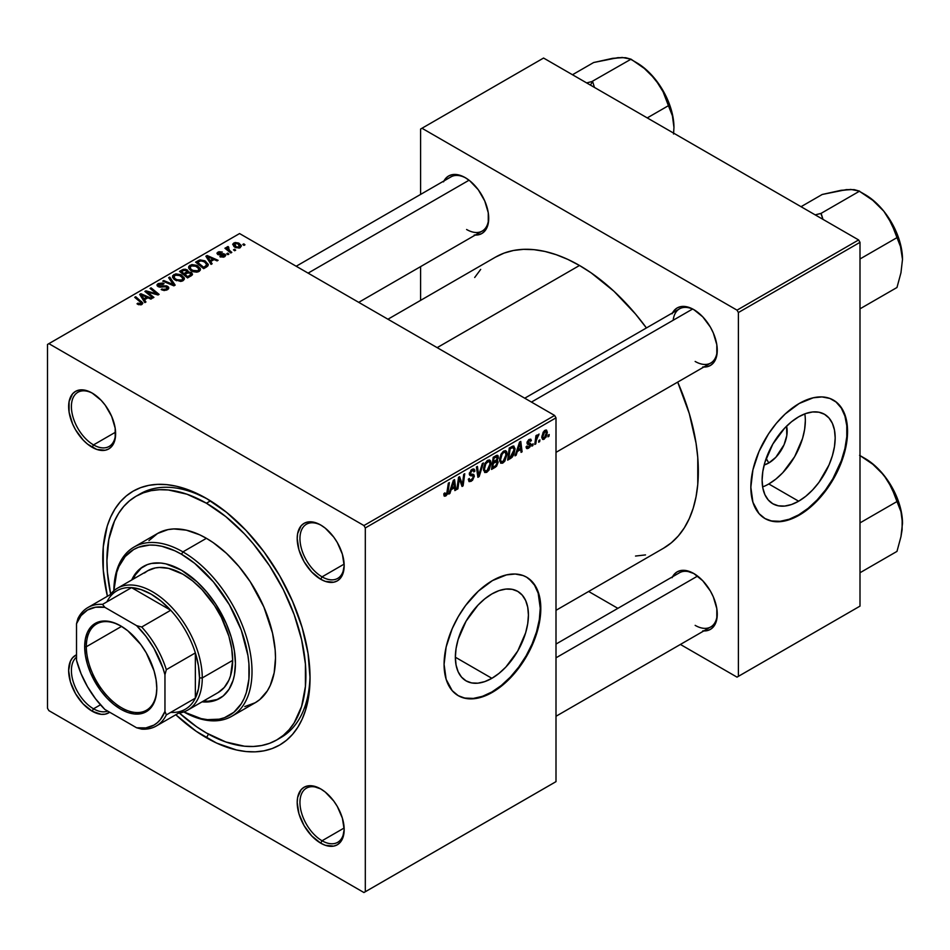 <?xml version="1.0" encoding="UTF-8"?>
<svg xmlns="http://www.w3.org/2000/svg" width="950" height="950" viewBox="0 0 950 950"><rect width="100%" height="100%" fill="white"/><g stroke="black" fill="none" stroke-linecap="round" stroke-linejoin="round"><path stroke-width="1.43" d="M491.886 678.312L455.359 657.222L456.059 648.577L458.137 639.469L466.058 621.205L477.909 605.221L484.761 598.856L491.886 593.94A51.668 29.83 -60 0 1 517.726 591.375A51.668 29.83 -60 0 1 525.647 632.783A51.668 29.83 -60 0 1 491.886 678.312L484.761 681.613L477.909 683.169L471.592 682.919L466.058 680.865L461.51 677.101L458.137 671.757L456.059 665.047L455.359 657.222L491.886 678.312A51.668 29.83 -60 0 1 466.058 680.865A51.668 29.83 -60 0 1 458.137 639.469A51.668 29.83 -60 0 1 491.886 593.94L499.011 590.627L505.875 589.071L512.192 589.332L517.726 591.375L522.263 595.151L525.647 600.495L527.725 607.204L528.426 615.03L527.725 623.663L525.647 632.783L517.726 651.035L505.875 667.031L499.011 673.384L491.886 678.312M457.971 695.519A68.4 39.484 120 0 0 491.886 691.968L492.444 692.289A68.4 39.484 -60 0 1 458.244 695.673A68.4 39.484 -60 0 1 447.759 640.87A68.4 39.484 -60 0 1 492.444 580.592L506.481 574.893L515.244 574.026L523.129 575.558L526.644 577.208L532.653 582.196L535.099 585.497L538.721 593.513L540.574 603.179L540.574 614.127L538.721 625.931L535.099 638.139L526.644 656.189L515.244 672.529L506.481 681.779L497.183 689.284L487.706 694.759L473.931 698.725L465.571 698.393L458.244 695.673L452.224 690.686L446.156 679.369L444.077 664.371L446.156 646.95L452.224 628.639L458.244 616.693L465.571 605.518L478.408 591.102L492.444 580.592A68.4 39.484 -60 0 1 526.644 577.208A68.4 39.484 -60 0 1 537.118 632.011A68.4 39.484 -60 0 1 492.444 692.289L491.886 691.968A68.4 39.484 120 0 0 536.501 631.952A68.4 39.484 120 0 0 526.359 577.054M321.385 789.319A31.267 18.05 -120 0 0 299.962 802.857A31.267 18.05 -120 0 0 322.062 840.762L320.684 843.149A33.226 19.178 60 0 1 297.196 802.465A33.226 19.178 60 0 1 320.684 788.904L311.695 785.769L307.634 785.935L304.071 787.253L301.15 789.676L297.647 797.43L297.196 802.465L298.977 813.877L304.071 825.609L311.695 835.893L320.684 843.149L325.268 845.274L333.735 846.117L337.298 844.799L340.219 842.365L342.392 838.933L344.173 829.587L342.392 818.176L337.298 806.431L333.735 801.004L325.268 792.062L320.684 788.904A33.226 19.178 60 0 1 344.173 829.587A33.226 19.178 60 0 1 320.684 843.149L322.062 840.762A31.267 18.05 60 0 1 301.637 813.2A31.267 18.05 60 0 1 306.434 788.144A31.267 18.05 60 0 1 321.385 789.319M76.522 657.139A31.267 18.05 -120 0 0 73.494 682.551A31.267 18.05 -120 0 0 93.516 708.807L92.138 711.194A33.226 19.178 60 0 1 70.181 681.043A33.226 19.178 60 0 1 76.522 654.788L72.604 657.721L70.431 661.164L68.638 670.51L70.431 681.922L75.525 693.666L83.149 703.938L92.138 711.194L101.127 714.317L105.189 714.163L109.689 712.239A33.226 19.178 60 0 1 92.138 711.194L93.516 708.807A31.267 18.05 60 0 1 73.494 682.551A31.267 18.05 60 0 1 76.522 657.139M92.839 393.454A31.267 18.05 -120 0 0 71.404 406.992A31.267 18.05 -120 0 0 93.516 444.897L92.138 447.284A33.226 19.178 60 0 1 68.638 406.6A33.226 19.178 60 0 1 92.138 393.039L87.554 390.913L79.087 390.07L75.525 391.388L72.604 393.811L69.089 401.565L69.089 412.157L72.604 423.961L75.525 429.756L83.149 440.028L87.554 444.125L96.71 449.409L105.189 450.253L108.739 448.934L111.661 446.512L113.834 443.068L115.176 438.758L115.176 428.177L111.661 416.373L105.189 405.139L101.127 400.294L92.138 393.039A33.226 19.178 60 0 1 115.627 433.723A33.226 19.178 60 0 1 92.138 447.284L93.516 444.897A31.267 18.05 60 0 1 73.091 417.347A31.267 18.05 60 0 1 77.876 392.291A31.267 18.05 60 0 1 92.839 393.454M321.385 525.409A31.267 18.05 -120 0 0 299.962 538.947A31.267 18.05 -120 0 0 322.062 576.852L320.684 579.239A33.226 19.178 60 0 1 297.196 538.555A33.226 19.178 60 0 1 320.684 524.994L316.101 522.868L307.634 522.025L304.071 523.343L301.15 525.766L297.647 533.52L297.196 538.555L298.977 549.967L304.071 561.711L311.695 571.983L320.684 579.239L325.268 581.364L333.735 582.207L337.298 580.889L340.219 578.467L342.392 575.023L344.173 565.678L342.392 554.266L337.298 542.521L333.735 537.094L325.268 528.153L320.684 524.994A33.226 19.178 60 0 1 344.173 565.678A33.226 19.178 60 0 1 320.684 579.239L322.062 576.852A31.267 18.05 60 0 1 301.637 549.29A31.267 18.05 60 0 1 306.434 524.234A31.267 18.05 60 0 1 321.385 525.409M115.579 432.155L93.516 444.897L115.579 432.155M100.462 704.793L93.516 708.807L100.462 704.793M344.137 828.008L322.062 840.762L344.137 828.008M344.137 564.11L322.062 576.852L344.137 564.11M524.744 398.204L679.523 308.845A31.267 18.05 60 0 1 694.474 310.009A31.267 18.05 -120 0 0 673.194 320.233M672.529 312.883A33.226 19.178 60 0 1 693.773 309.593L689.189 307.468L680.722 306.624L677.16 307.942L674.239 310.365L672.066 313.809M443.971 180.928A33.226 19.178 60 0 1 465.215 177.638L460.643 175.513L452.164 174.669L448.614 175.987L445.692 178.41L443.519 181.854M672.529 576.793A33.226 19.178 60 0 1 693.773 573.503L684.784 570.368L680.722 570.534L677.16 571.852L674.239 574.275L672.066 577.719M136.064 496.244A140.695 81.237 60 0 1 206.411 503.215L210.473 500.864L206.411 503.215L186.996 494.214L168.34 489.974L159.505 489.701L151.133 490.663L143.296 492.848L136.052 496.244L129.497 500.816L123.69 506.504L118.667 513.285L114.487 521.063L108.834 539.351L106.923 560.654L107.397 572.185L110.651 594.011A140.695 81.237 60 0 1 136.064 496.244L140.208 493.846A140.695 81.237 60 0 1 208.501 499.664A140.695 81.237 -120 0 0 138.166 495.104M206.411 498.429L186.188 489.048L176.32 486.21L166.749 484.642L157.558 484.346L148.829 485.355L140.659 487.635L133.131 491.162L126.291 495.924L120.234 501.861L115.009 508.915L110.663 517.014L107.231 526.098L103.277 546.82L103.277 570.273L107.397 596.279A146.561 84.621 60 0 1 206.411 498.429L206.411 498.429A146.561 84.621 60 0 1 310.044 677.932L308.049 653.434L302.159 627.582L292.576 601.362L279.692 575.783L263.981 551.831L246.062 530.433L226.623 512.394L206.411 498.429M206.411 737.758A146.561 84.621 60 0 1 175.797 714.744L196.246 731.322L216.564 743.054L236.491 749.977L246.062 751.545L255.265 751.842L263.981 750.832L272.151 748.553L279.692 745.026L286.52 740.264L292.576 734.326L297.801 727.273L302.159 719.162L305.579 710.089L309.546 689.367L310.044 677.932A146.561 84.621 60 0 1 206.411 737.758L208.489 734.148L206.411 737.758M495.473 257.153A168.055 97.031 -120 0 1 579.5 265.478L591.149 272.864L613.997 291.294L635.514 314.022L646.428 327.952A168.055 97.031 -120 0 0 579.5 265.478L437.166 347.641L579.5 265.478L567.851 259.409L556.308 254.731L545.003 251.465L534.019 249.66L523.474 249.339L513.475 250.479L504.106 253.092L495.461 257.153L387.944 319.224M663.516 548.245L663.528 548.233A168.055 97.031 -120 0 0 677.694 382.102L689.284 413.571L696.053 443.211L697.763 457.52L697.763 484.417L696.053 496.755L693.215 508.179L689.284 518.593L684.297 527.891L678.3 535.978L671.353 542.783L663.528 548.233L555.999 610.316M555.999 644.064L679.523 572.743A31.267 18.05 60 0 1 694.474 573.919M296.186 266.249L450.965 176.89A31.267 18.05 60 0 1 465.928 178.054M768.799 462.971L766.175 458.423L768.799 462.971L764.168 464.966A25.947 14.986 -60 0 0 768.799 462.971A25.947 14.986 -60 0 0 786.564 426.182L786.802 435.527L784.059 444.742L775.829 457.306L768.799 462.971M762.636 486.923A51.668 29.83 120 0 0 768.799 483.966L798.653 501.208A51.668 29.83 -60 0 1 772.813 503.761A51.668 29.83 -60 0 1 764.893 462.365A51.668 29.83 -60 0 1 798.653 416.824L805.778 413.523L812.63 411.968L818.947 412.217L824.481 414.271L829.029 418.036L832.402 423.379L834.48 430.101L835.181 437.926L834.48 446.559L832.402 455.668L829.029 464.918L818.947 482.374L812.63 489.915L805.778 496.28L798.653 501.208L791.528 504.509L784.664 506.065L778.359 505.816L772.813 503.761L768.277 499.997L764.893 494.653L762.814 487.932L762.114 480.106L762.814 471.473L764.893 462.365L772.813 444.101L784.664 428.117L791.528 421.753L798.653 416.824A51.668 29.83 -60 0 1 824.481 414.271A51.668 29.83 -60 0 1 832.402 455.668A51.668 29.83 -60 0 1 798.653 501.208L768.799 483.966A51.668 29.83 120 0 0 804.816 413.879M764.726 518.403A68.4 39.484 120 0 0 798.653 514.864L799.199 515.185A68.4 39.484 -60 0 1 765.011 518.569A68.4 39.484 -60 0 1 754.526 463.766A68.4 39.484 -60 0 1 799.199 403.489L813.248 397.789L821.999 396.922L829.884 398.454L836.594 402.325L839.42 405.092L843.885 412.169L846.64 421.052L847.566 431.419L845.488 448.827L839.42 467.151L833.399 479.085L826.072 490.259L813.248 504.676L803.949 512.181L789.771 519.555L780.698 521.609L772.338 521.277L765.011 518.569L758.991 513.582L752.922 502.265L750.844 487.255L752.922 469.846L758.991 451.523L768.526 433.877L776.399 423.249L785.163 413.998L799.199 403.489A68.4 39.484 -60 0 1 833.399 400.104A68.4 39.484 -60 0 1 843.885 454.907A68.4 39.484 -60 0 1 799.199 515.185L798.653 514.864A68.4 39.484 120 0 0 843.256 454.836A68.4 39.484 120 0 0 833.126 399.95M47.5 344.458L47.5 708.249L47.5 344.458L48.877 343.651L239.566 233.558L554.622 415.459L363.933 525.552L48.877 343.651L363.933 525.552L365.311 527.939L365.311 891.729L555.999 781.636L555.999 417.846L365.311 527.939L365.311 891.729L363.933 892.537L48.877 710.636L47.5 708.249L48.877 710.636L363.933 892.537L554.622 782.444L363.933 892.537L555.999 781.636L555.999 417.846L554.622 415.459L555.999 417.846L365.311 527.939L363.933 525.552L554.622 415.459L239.566 233.558L47.5 344.458M507.134 454.076L504.759 461.308L502.55 463.196L500.638 463.101L499.664 458.731L501.505 453.352L505.269 450.609L506.742 451.725L507.134 454.076L505.958 450.822L503.797 451.036L500.923 454.385L499.605 460.085L500.852 463.244L502.918 462.994L499.676 461.13L502.918 462.994L507.134 454.076L506.029 453.435L507.134 454.076M517.322 451.499L516.135 455.228L515.043 455.858L519.543 442.094L520.766 441.382L522.096 451.784L521.087 452.366L520.754 449.516L517.322 451.499L520.754 449.516L521.087 452.366L522.096 451.784L520.766 441.382L519.543 442.094L515.043 455.858L516.135 455.228L515.399 454.801L516.135 455.228L517.322 451.499L516.61 451.084L517.322 451.499M445.811 495.971L444.077 495.9L443.911 493.584L444.921 492.86L445.443 494.784L446.702 493.739L448.353 483.194L449.374 482.6L447.509 494.012L445.811 495.971L448.174 491.483L449.374 482.6L448.353 483.194L447.189 491.767L445.871 494.629L444.921 492.86L443.911 493.584L444.363 496.197L445.811 495.971L443.828 494.831L445.811 495.971M474.359 476.211L472.471 480.379L469.015 481.567L468.326 479.192L469.324 478.479L469.728 480.142L470.867 480.154L473.314 477.327L473.088 476.069L470.226 475.606L469.395 474.584L470.998 470.143L473.136 468.944L474.656 469.834L474.858 471.224L473.848 471.924L473.551 470.666L472.364 470.523L470.333 473.254L470.713 474.026L473.729 474.43L474.359 476.211L473.682 474.394L470.713 474.026L470.333 473.254L472.008 470.701L473.361 470.499L473.848 471.924L474.858 471.224L474.038 469.074L472.031 469.371L469.324 473.896L470.464 475.689L473.088 476.069L473.349 476.9L471.39 479.904L469.585 479.976L469.324 478.479L468.326 479.192L469.122 481.638L471.319 481.246L468.326 479.524L471.319 481.246L474.359 476.211L469.359 473.326L474.359 476.211M483.396 462.959L479.168 476.567L477.886 477.316L476.401 466.996L477.423 466.414L478.681 475.249L482.315 463.588L483.396 462.959L482.315 463.588L478.681 475.249L477.423 466.414L476.401 466.996L477.886 477.316L479.168 476.567L477.648 475.701L479.168 476.567L483.396 462.959M491.055 463.363L489.072 470.036L486.661 472.387L484.678 472.471L483.586 468.017L485.426 462.638L489.191 459.895L490.663 460.999L491.055 463.363L489.879 460.109L487.718 460.322L484.844 463.659L483.526 469.371L484.773 472.53L486.839 472.281L483.598 470.404L486.839 472.281L491.055 463.363L489.951 462.721L491.055 463.363M549.207 434.542L548.969 436.276L547.96 436.846L548.174 435.136L549.207 434.542L548.174 435.136L547.96 436.846L548.969 436.276L548.102 435.765L548.969 436.276L549.207 434.542M498.216 462.092L496.541 466.272L491.566 469.419L493.192 457.306L496.684 455.371L498.037 455.691L498.275 457.912L497.016 460.536L498.216 462.092L497.016 460.536L498.346 457.045L497.016 455.287L493.192 457.306L491.566 469.419L495.437 467.174L494.309 466.521L495.437 467.174L498.216 462.092L495.674 460.631L498.216 462.092M451.119 489.713L449.932 493.442L448.851 494.071L453.34 480.308L454.563 479.608L455.893 490.01L454.884 490.592L454.563 487.73L451.119 489.713L454.563 487.73L454.884 490.592L455.893 490.01L454.563 479.608L453.34 480.308L448.851 494.071L449.932 493.442L449.196 493.014L449.932 493.442L451.119 489.713L450.407 489.298L451.119 489.713M458.945 481.436L457.912 488.846L456.891 489.428L458.541 477.304L459.61 476.698L462.377 484.571L463.719 474.323L464.74 473.729L463.101 485.842L462.044 486.459L459.254 478.61L458.945 481.436L459.254 478.61L462.044 486.459L463.101 485.842L464.74 473.729L463.719 474.323L462.377 484.571L459.61 476.698L458.541 477.304L456.891 489.428L457.912 488.846L457.045 488.348L457.912 488.846L458.945 481.436L458.054 480.914L458.945 481.436M528.556 447.189L527.107 445.989L526.11 446.868L528.509 448.234L527.119 448.637L526.241 447.878L526.11 446.714L527.107 445.989L528.164 447.367L529.874 445.324L527.309 444.054L527.131 441.999L528.687 439.743L530.729 439.161L531.383 440.622L530.373 441.346L529.316 440.384L527.998 442.13L528.164 442.938L530.753 443.781L530.148 446.69L528.509 448.234L530.884 444.505L530.373 443.317L527.998 442.249L529.043 440.515L530.373 441.346L531.383 440.622L530.812 439.197L529.091 439.482L526.989 443.009L527.487 444.196L529.874 445.182L528.556 447.189L526.276 446.595M512.062 457.318L507.644 460.133L509.271 448.02L513.463 446.001L515.031 448.59L513.938 454.433L512.062 457.318L515.054 449.255L512.917 446.061L509.271 448.02L507.644 460.133L510.506 458.482L509.378 457.829L510.506 458.482L512.062 457.318L511.1 456.76L512.062 457.318M547.342 432.345L546.096 437.119L543.198 439.506L541.809 437.309L543.174 432.155L546.013 429.982L547.342 432.345L546.559 430.124L544.991 430.303L541.809 437.309L542.581 439.351L544.207 439.173L541.832 437.796L544.207 439.173L547.342 432.345L546.119 431.644L547.342 432.345M539.909 439.909L539.671 441.631L538.674 442.213L538.876 440.503L539.909 439.909L538.876 440.503L538.674 442.213L539.671 441.631L538.804 441.133L539.671 441.631L539.909 439.909M536.311 440.337L535.8 443.876L534.779 444.457L535.966 435.658L536.987 435.064L536.738 436.893L539.042 434.031L537.154 436.893L536.311 440.337L539.042 434.031L536.738 436.893L536.987 435.064L535.966 435.658L534.779 444.457L535.8 443.876L534.933 443.365L535.8 443.876L536.311 440.337L535.408 439.814L536.311 440.337M533.128 443.828L532.891 445.55L531.881 446.132L532.095 444.422L533.128 443.828L532.095 444.422L531.881 446.132L532.891 445.55L532.024 445.051L532.891 445.55L533.128 443.828M228.891 254.089L227.751 253.151L226.717 253.745L227.893 254.671L228.891 254.089L227.751 253.151L226.717 253.745L227.893 254.671L228.891 254.089M235.671 250.171L234.531 249.232L233.498 249.826L234.674 250.752L235.671 250.171L234.531 249.232L233.498 249.826L234.674 250.752L235.671 250.171M199.049 271.462L200.331 270.085L200.308 268.506L196.852 265.359L191.841 264.587L188.777 266.38L188.717 268.185L190.475 270.263L193.206 271.712L196.757 272.151L199.049 271.462L200.474 269.361L197.648 265.786L190 265.228L188.587 267.722L191.544 270.964L199.049 271.462M212.135 263.756L210.686 261.547L214.118 259.564L217.087 260.906L218.096 260.324L207.1 255.502L205.865 256.215L211.054 264.385L212.135 263.756L210.686 261.547L214.118 259.564L217.087 260.906L218.096 260.324L207.1 255.502L205.865 256.215L211.054 264.385L212.135 263.756M188.053 271.938L187.031 269.8L187.031 273.184L187.031 269.8L183.504 269.313L183.504 270.429L183.504 269.313L182.008 269.99L182.008 271.296L182.008 269.99L179.526 271.415L187.566 277.946L192.304 274.93L191.734 272.721L188.053 271.938L187.672 270.251L185.404 269.218L183.089 269.444L179.526 271.415L187.566 277.946L192.541 274.206L191.211 272.365L188.053 271.938L188.243 271.308M175.168 285.107L169.717 277.079L168.637 277.709L173.304 284.584L163.744 280.523L162.735 281.117L173.886 285.843L175.168 285.107L169.717 277.079L168.637 277.709L173.304 284.584L163.744 280.523L162.735 281.117L173.886 285.843L175.168 285.107M137.821 304.344L140.992 304.831L142.785 302.955L135.696 296.721L134.686 297.314L141.312 302.931L140.351 303.952L137.916 303.133L137.026 303.786L141.93 304.439L142.833 303.24L135.696 296.721L134.686 297.314L140.374 301.934L140.873 303.751L137.916 303.133L137.026 303.786L137.821 304.344M153.912 297.374L147.06 291.864L158.044 294.987L159.101 294.381L151.074 287.85L150.053 288.444L156.904 293.954L145.932 290.819L144.875 291.424L152.891 297.967L153.912 297.374L147.06 291.864L158.044 294.987L159.101 294.381L151.074 287.85L150.053 288.444L156.904 293.954L145.932 290.819L144.875 291.424L152.891 297.967L153.912 297.374M145.944 301.981L144.483 299.772L147.927 297.789L150.884 299.119L151.893 298.538L140.897 293.716L139.674 294.429L144.851 302.611L145.944 301.981L144.483 299.772L147.927 297.789L150.884 299.119L151.893 298.538L140.897 293.716L139.674 294.429L144.851 302.611L145.944 301.981M159.042 285.998L159.339 284.24L163.174 284.311L163.863 283.551L158.234 283.563L158.234 286.686L158.234 283.563L156.964 285.131L158.104 286.603L166.725 286.947L166.381 290.201L166.381 289.014L163.744 289.572L163.744 290.486L163.744 289.572L162.367 289.085L162.367 290.118L162.07 288.895L162.07 289.988L162.07 288.895L161.179 289.548L167.449 289.702L168.578 288.729L168.554 287.102L166.654 285.867L158.769 285.808L158.579 284.893L159.719 284.05L164.077 283.682L162.569 283.041L158.234 283.563L157.083 284.644L157.249 285.914L159.6 287.137L166.214 286.722L167.354 287.719L166.381 289.014L161.179 289.548L164.267 290.534L167.449 289.702L168.827 287.921L167.639 286.318L160.289 286.271L158.484 285.249L158.484 286.805M182.97 280.749L184.252 279.359L184.229 277.792L180.773 274.645L175.762 273.873L172.698 275.654L172.639 277.471L174.396 279.549L180.666 281.438L182.97 280.749L184.395 278.635L181.569 275.061L173.921 274.514L172.508 277.008L175.465 280.25L182.97 280.749M219.854 256.702L223.547 257.153L225.768 255.087L223.678 253.733L218.678 253.852L219.058 252.534L222.359 252.059L218.928 251.714L217.051 252.985L217.633 254.398L224.402 255.099L223.404 256.346L220.602 255.966L219.854 256.702L224.639 256.69L225.779 255.289L223.191 253.697L218.678 253.852L218.773 252.676L222.359 252.059L217.942 252.142L216.968 253.377L217.835 254.517L224.046 254.766L223.808 256.156L220.602 255.966L219.854 256.702M206.506 267.009L208.24 264.326L204.737 260.763L200.153 259.92L195.605 262.141L203.644 268.66L207.824 265.976L208.299 264.801L205.342 261.084L199.381 260.098L195.605 262.141L203.644 268.66L206.506 267.009M240.326 247.629L241.229 245.373L238.569 243.022L235.089 242.511L232.797 244.043L234.757 247.166L239.115 248.081L241.395 246.074L239.115 243.307L233.831 242.963L232.714 244.494L235.137 247.392L240.326 247.629M231.8 252.403L228.095 249.102L227.798 247.926L228.843 247.416L228.143 246.549L226.836 247.214L227.157 248.651L225.958 247.665L224.936 248.247L230.779 252.997L231.8 252.403L229.496 250.491L228.143 246.549L227.204 246.798L227.157 248.651L225.958 247.665L224.936 248.247L230.779 252.997L231.8 252.403M244.969 244.803L243.829 243.865L242.796 244.459L243.972 245.385L244.969 244.803L243.829 243.865L242.796 244.459L243.972 245.385L244.969 244.803M420.589 129.058L420.589 194.429L420.589 129.058L543.566 58.045L858.622 239.946L737.022 310.151L421.966 128.25L737.022 310.151L738.399 312.538L738.399 676.329L859.999 606.124L859.999 242.333L738.399 312.538L738.399 676.329L737.022 677.136L680.402 644.444L737.022 677.136L859.999 606.124L737.022 677.136L859.999 606.124L859.999 242.333L858.622 239.946L859.999 242.333L738.399 312.538L737.022 310.151L858.622 239.946L543.566 58.045L420.589 129.058M420.589 266.629L420.589 300.378L420.589 266.629M617.868 608.344L588.644 591.47L617.868 608.344M702.762 630.871L706.824 630.717L710.386 629.399L713.307 626.976L716.811 619.222L716.811 608.629L713.307 596.826L710.386 591.031L702.762 580.759L693.773 573.503A33.226 19.178 60 0 1 717.262 614.187A33.226 19.178 60 0 1 703.796 630.943M474.204 235.018L478.266 234.852L481.828 233.534L484.749 231.111L488.264 223.357L488.264 212.776L484.749 200.973L478.266 189.739L469.799 180.809L465.215 177.638A33.226 19.178 60 0 1 488.716 218.322A33.226 19.178 60 0 1 475.238 235.078M702.762 366.961L706.824 366.807L710.386 365.489L713.307 363.066L716.811 355.312L716.811 344.719L713.307 332.928L710.386 327.121L702.762 316.849L693.773 309.593A33.226 19.178 60 0 1 717.262 350.277A33.226 19.178 60 0 1 703.796 367.032M635.514 556.047L645.513 554.907M480.688 269.408L474.691 277.495M767.968 519.899L771.78 520.968L780.14 521.301L789.212 519.234L798.653 514.864L808.082 508.345L817.154 499.926L825.514 489.939L832.853 478.764L841.308 460.714L844.93 448.507L846.783 436.703L846.783 425.754L844.93 416.088L841.308 408.061L836.036 402.004M768.799 483.966L775.936 479.049L782.788 472.684L794.639 456.701L802.56 438.437L804.638 429.329L805.339 420.696M717.25 349.457A31.267 18.05 60 0 1 710.79 362.995A31.267 18.05 60 0 1 695.151 361.451A31.267 18.05 -120 0 0 717.25 349.457M466.604 229.496A31.267 18.05 -120 0 0 488.704 217.514A31.267 18.05 60 0 1 482.232 231.04M695.151 625.361A31.267 18.05 -120 0 0 717.25 613.367A31.267 18.05 60 0 1 710.79 626.905M310.021 675.498A140.695 81.237 60 0 1 280.903 737.556A140.695 81.237 60 0 1 278.801 738.696A140.695 81.237 -120 0 0 310.021 675.498M344.161 564.858A31.267 18.05 60 0 1 337.701 578.396A31.267 18.05 60 0 1 322.062 576.852A31.267 18.05 -120 0 0 344.161 564.858M344.161 828.768A31.267 18.05 60 0 1 337.701 842.306A31.267 18.05 60 0 1 322.062 840.762A31.267 18.05 -120 0 0 344.161 828.768M107.659 711.063A31.267 18.05 60 0 1 93.516 708.807A31.267 18.05 -120 0 0 107.659 711.063M115.615 432.903A31.267 18.05 60 0 1 109.143 446.441A31.267 18.05 60 0 1 93.516 444.897A31.267 18.05 -120 0 0 115.615 432.903M461.213 697.003L465.025 698.072L473.385 698.404L482.457 696.338L491.886 691.968L501.327 685.449L510.399 677.029L518.759 667.043L526.086 655.868L532.107 643.934L536.572 631.703L539.327 619.637L540.253 608.202L538.175 593.192L534.541 585.176L529.281 579.108M145.932 292.291L145.932 290.819L145.932 292.291M150.896 293.051L150.896 292.161L150.896 293.051M154.506 294.037L154.506 293.158L154.506 294.037M156.904 294.678L156.904 293.954L156.904 294.678M151.074 289.275L151.074 287.85L151.074 289.275M147.06 293.206L147.06 291.864L147.06 293.206M149.043 294.821L149.043 293.372L149.043 294.821M140.897 296.376L140.897 293.716L140.897 296.376M144.483 302.041L144.483 299.772L144.483 302.041M143.913 298.799L142.381 296.376L142.381 298.704L142.381 296.376L141.206 294.761L141.206 296.851L141.206 294.761L146.656 297.219L146.656 298.526L146.656 297.219L143.913 298.799L143.913 301.126L143.913 298.799L141.206 294.761L146.656 297.219L143.913 298.799M137.916 304.392L137.916 303.133L137.916 304.392M138.664 304.736L138.664 303.668L138.664 304.736M140.873 304.867L140.873 303.751L140.873 304.867M141.336 304.713L141.336 303.109L140.873 303.751M135.696 298.134L135.696 296.721L135.696 298.134M141.597 304.617L141.597 301.506L141.597 304.617M166.725 286.947L167.354 289.762M160.289 287.197L160.289 286.271L160.289 287.197M163.02 286.924L163.02 285.855L163.02 286.924M167.639 289.596L167.639 286.318L167.639 289.596M163.744 281.544L163.744 280.523L163.744 281.544M170.442 284.382L170.442 283.314L170.442 284.382M173.304 285.594L173.304 284.584L173.304 285.594M169.717 279.324L169.717 277.079L169.717 279.324M173.921 279.169L173.921 274.514L173.921 279.169M181.569 276.355L181.569 275.061L181.569 276.355M174.052 276.984L175.311 275.037L178.588 274.835L182.661 277.709L181.913 281.2L181.913 280.048L178.754 280.488L175.216 278.789L174.052 276.984L175.026 275.179L180.464 275.583L182.887 278.564L181.913 280.048L176.522 279.692L176.522 280.761L174.052 276.984L174.052 279.276L174.028 276.688L174.028 279.264M191.211 275.844L191.211 272.365L191.211 275.844M183.991 273.624L181.486 271.593L181.486 273.006L181.486 271.593L183.208 270.596L186.069 270.406L186.865 273.279L186.865 271.51L185.63 273.992L185.63 272.686L183.991 273.624L183.991 275.049L183.991 273.624L181.486 271.593L184.561 270.061L186.556 270.774L186.711 271.842L183.991 273.624M186.865 273.279L186.865 271.51M187.649 276.592L184.929 274.396L184.929 275.809L184.929 274.396L187.055 273.161L190.178 272.935L190.463 276.272L190.463 274.906L189.525 276.818L189.525 275.512L187.649 276.592L187.649 277.899L187.649 276.592L184.929 274.396L188.338 272.614L190.368 273.042L190.463 274.906L187.649 276.592M220.602 257.058L220.602 255.966L220.602 257.058M223.808 257.07L223.808 256.156L223.808 257.07M224.046 254.766L223.808 256.156M217.942 254.576L217.942 252.142L217.942 254.576M218.678 253.852L218.773 252.676M219.355 254.956L219.355 254.113L219.355 254.956M220.804 254.838L220.804 254.006L220.804 254.838M223.191 254.529L223.191 253.697L223.191 254.529M224.972 256.476L224.972 254.137L224.972 256.476M207.1 258.151L207.1 255.502L207.1 258.151M210.686 263.815L210.686 261.547L210.686 263.815M210.104 260.585L208.572 258.151L208.572 260.478L208.572 258.151L207.409 256.548L207.409 258.626L207.409 256.548L212.848 258.994L212.848 260.3L212.848 258.994L210.104 260.585L210.104 262.901L210.104 260.585L207.409 256.548L212.848 258.994L210.104 260.585M198.016 262.046L198.016 260.739L198.016 262.046M199.381 261.274L199.381 260.098L199.381 261.274M205.342 262.354L205.342 261.084L205.342 262.354M203.727 267.318L197.564 262.307L197.564 263.72L197.564 262.307L200.462 260.834L204.274 261.63L206.779 264.587L205.01 266.57L205.01 267.876L205.01 266.57L203.727 267.318L203.727 268.613L203.727 267.318L197.564 262.307L201.186 260.728L205.2 262.236L206.696 265.062L203.727 267.318M190 269.883L190 265.228L190 269.883M197.648 267.069L197.648 265.786L197.648 267.069M190.131 267.698L191.389 265.751L194.667 265.549L198.74 268.423L197.992 271.914L197.992 270.762L194.833 271.201L191.294 269.515L190.131 267.698L191.104 265.893L196.543 266.297L198.966 269.277L197.992 270.762L192.601 270.406L192.601 271.474L190.131 267.698L190.131 269.99L190.107 267.401L190.107 269.978M233.831 246.477L233.831 242.963L233.831 246.477M239.115 244.625L239.115 243.307L239.115 244.625M236.027 246.751L234.674 243.497L238.106 243.889L239.459 247.119L239.459 247.998L239.459 247.119L236.027 246.751L236.027 247.819L234.092 244.779L235.291 243.271L238.106 243.889L240.029 246.062L238.616 247.38L236.027 246.751M234.044 246.644L234.674 243.497M240.029 247.784L240.029 246.216L239.459 247.119M234.531 250.634L234.531 249.232L234.531 250.634M225.958 249.078L225.958 247.665L225.958 249.078M227.157 250.052L227.157 248.651L227.157 250.052M227.204 246.798L227.157 248.651M228.143 247.558L228.143 246.549L228.143 247.558M227.751 250.539L228.107 247.57M229.496 251.952L229.496 250.491L229.496 251.952M227.751 254.553L227.751 253.151L227.751 254.553M243.829 245.266L243.829 243.865L243.829 245.266M190.998 275.963L190.998 274.016L190.463 274.906M497.729 455.394L497.016 455.287M495.995 455.691L498.346 457.045L495.995 455.691M496.304 460.133L497.016 460.536L496.304 460.133M497.657 460.655L497.016 460.536M493.513 461.902L494.024 458.126L493.157 457.627L494.024 458.126L495.746 457.14L494.617 456.487L497.337 457.674L496.791 459.551L493.513 461.902L492.646 461.403L493.513 461.902L496.791 459.551L497.004 456.772L494.024 458.126L493.513 461.902M495.556 455.941L497.337 457.674M495.378 460.833L496.874 461.688L493.323 463.315L492.777 467.412L493.323 463.315L492.456 462.816L493.323 463.315L495.461 462.092L494.321 461.439L497.218 462.65L495.651 465.69L492.777 467.412L491.898 466.913L492.777 467.412L495.651 465.69L497.135 463.339L496.838 461.676L497.218 462.65M484.524 468.849L485.64 464.063L484.868 463.624L485.64 464.063L487.683 461.641L486.697 461.071L489.202 461.51L490.058 463.826L486.923 470.939L485.391 471.058L483.562 468.291L485.676 471.176L488.336 469.537L490.046 464.265L489.772 462.151L488.728 461.356L485.842 463.695L484.524 468.849M477.09 471.794L478.349 472.53L477.09 471.794M477.494 474.561L478.681 475.249L477.494 474.561M468.326 479.251L469.585 479.976L468.326 479.251M468.326 479.334L469.585 479.976M469.324 473.896L473.088 476.069M472.886 475.962L469.324 473.907M469.371 474.466L471.675 475.796L469.371 474.466M469.728 475.261L470.464 475.689L469.728 475.261M472.055 469.359L474.858 470.974L472.055 469.359M471.841 469.49L474.858 471.224L471.841 469.49M471.01 470.131L472.008 470.701L471.01 470.131M469.466 472.756L470.333 473.254L469.466 472.756M470.713 474.026L470.333 473.254M444.089 493.454L444.838 493.881L444.089 493.454M445.871 494.629L444.838 493.881M447.296 490.972L448.174 491.483L447.296 490.972M454.741 489.345L455.893 490.01L454.741 489.345M453.423 487.077L454.563 487.73L453.423 487.077M451.678 488.086L453.008 484.001L452.271 483.586L453.008 484.001L453.815 481.258L453.15 480.878L454.421 486.507L451.678 488.086L450.941 487.671L451.678 488.086L454.421 486.507L453.815 481.258L451.678 488.086M459.432 479.287L460.916 480.142L459.432 479.287M460.239 481.757L461.854 482.683L460.239 481.757M461.023 483.799L462.377 484.571L461.023 483.799M461.439 484.892L463.101 485.842L461.439 484.892M458.434 478.135L459.254 478.61L458.434 478.135M528.699 444.374L529.661 444.588M529.257 439.387L531.383 440.622L529.257 439.387M529.043 440.515L530.373 441.346M527.202 441.786L527.998 442.249L527.202 441.786M527.072 442.261L528.2 442.961M528.924 443.092L528.093 442.843M528.224 442.973L530.884 444.505L528.224 442.973M526.11 446.868L526.739 448.519L528.509 448.234L526.11 446.844M520.944 451.119L522.096 451.784L520.944 451.119M519.626 448.863L520.754 449.516L519.626 448.863M517.881 449.872L519.211 445.787L518.474 445.36L519.211 445.787L520.018 443.044L519.353 442.664L520.624 448.293L517.881 449.872L517.144 449.445L517.881 449.872L520.624 448.293L520.018 443.044L517.881 449.872M514.033 446.179L512.917 446.061M513.95 448.626L515.054 449.255L513.95 448.626M512.834 447.462L510.103 448.851L508.856 458.126L512.846 454.718L514.045 449.766L512.834 447.462L514.045 449.766L510.138 457.378L508.856 458.126L507.977 457.627L508.856 458.126L510.103 448.851L509.236 448.341L510.103 448.851L511.563 447.996L510.435 447.355L512.834 447.462L511.539 446.714L513.356 447.557L511.718 446.607M500.603 459.562L501.719 454.777L500.947 454.338L501.719 454.777L503.761 452.354L502.776 451.796L505.281 452.236L506.136 454.539L503.001 461.652L501.469 461.771L499.641 459.004L501.754 461.89L504.414 460.251L506.089 455.442L505.234 452.2L503.761 452.354L502.134 454.053L500.603 459.562M544.944 431.336L543.4 433.461L542.818 436.81L543.554 438.306L545.205 437.083L546.321 433.236L545.597 431.193L544.944 431.336L546.333 432.915L544.207 438.152L541.88 436.074L542.818 436.608L544.944 431.336L544.184 430.896L545.799 431.276L544.576 430.564M544.207 438.152L541.809 437.344M535.871 436.394L536.738 436.893L535.871 436.394M537.617 434.934L538.65 435.527L537.617 434.934M537.474 435.171L538.139 435.563L537.474 435.171M144.127 566.058A76.214 43.997 -120 0 0 133.083 579.191L135.387 574.881L141.265 568.124M131.706 579.987A76.214 43.997 60 0 1 143.426 566.449A76.214 43.997 60 0 1 181.533 570.226L197.184 581.934L206.934 592.242L215.721 604.093L226.349 623.746L231.325 637.391L234.389 650.833L235.422 663.563L234.389 675.106L233.106 680.295L229.057 689.225L223.191 695.982L215.721 700.293L206.934 702.002L202.053 701.836A76.214 43.997 60 0 0 219.64 698.452L219.64 698.452A76.214 43.997 60 0 0 231.325 637.391A76.214 43.997 60 0 0 181.533 570.226L165.894 563.872L160.918 563.053L151.596 563.433L147.345 564.609L139.876 568.931L134.009 575.676L131.706 579.987M182.922 551.879L181.533 554.266A95.76 55.29 60 0 1 249.232 670.213A95.76 55.29 60 0 1 183.837 711.918L201.186 718.616L207.444 719.649L219.153 719.174L224.485 717.689L233.878 712.274L241.252 703.784L244.091 698.488L246.323 692.562L248.924 679.024L248.924 663.694L247.938 655.536L241.252 630.076L229.413 604.806L213.453 581.934L194.75 563.398L181.533 554.266L174.895 550.81L161.88 546.286L155.622 545.264L149.613 545.074L138.581 547.212L133.653 549.528L125.234 556.51L118.976 566.414L116.743 572.351L113.869 590.734A95.76 55.29 60 0 1 181.533 554.266L182.922 551.879A97.707 56.418 60 0 1 246.751 637.984A97.707 56.418 60 0 1 231.776 716.276A97.707 56.418 60 0 1 183.789 711.93A97.707 56.418 -120 0 0 252.011 671.044A97.707 56.418 -120 0 0 182.922 551.879L206.411 538.317L182.922 551.879A97.707 56.418 -120 0 0 113.834 590.758A97.707 56.418 60 0 1 134.069 547.034A97.707 56.418 60 0 1 182.922 551.879M231.776 716.276L255.265 702.715A97.707 56.418 -120 0 0 270.239 624.411A97.707 56.418 -120 0 0 206.411 538.317L213.18 542.604L226.468 553.327L238.973 566.533L250.242 581.732L263.851 606.931L272.519 633.104L275.168 649.966L275.5 657.982L274.17 672.778L270.239 685.472L267.342 690.876L259.813 699.544L255.265 702.715L244.791 706.586M206.411 503.215A140.695 81.237 60 0 1 298.324 627.202A140.695 81.237 60 0 1 276.759 739.943A140.695 81.237 60 0 1 206.411 732.972A140.695 81.237 60 0 1 179.396 713.058L196.662 726.797L206.411 732.972L225.815 741.974L244.482 746.213L253.306 746.486L261.678 745.524L269.527 743.339L276.759 739.943L283.314 735.371L289.132 729.683L294.156 722.903L301.613 706.408L305.413 686.518L305.413 664.002L301.613 639.706L294.156 614.591L283.314 589.617L269.527 565.725L253.306 543.851L244.482 533.936L225.815 516.622L206.411 503.215M144.459 573.016L147.737 570.736A70.347 40.613 60 0 1 182.922 574.216A70.347 40.613 60 0 1 228.879 636.203A70.347 40.613 60 0 1 218.096 692.586L187.696 710.137A70.347 40.613 60 0 1 178.481 713.189A70.347 40.613 -120 0 0 202.267 677.932L199.5 677.932A68.4 39.484 60 0 1 195.356 698.155A68.4 39.484 60 0 1 170.727 712.369M148.96 540.609L157.558 533.472L168.019 529.601L173.838 528.936L186.354 530.171L199.631 534.791L206.411 538.317A97.707 56.418 -120 0 0 157.558 533.472L134.069 547.034M220.329 698.048A76.214 43.997 -120 0 1 203.431 701.041L208.323 701.207L217.111 699.497M117.337 588.288A70.347 40.613 60 0 1 171.558 607.133A70.347 40.613 60 0 1 202.267 677.932L232.667 660.381L202.267 677.932A70.347 40.613 -120 0 0 166.001 601.706A70.347 40.613 -120 0 0 110.081 594.724A70.347 40.613 60 0 1 117.337 588.288L147.737 570.736L155.277 567.934L159.469 567.459L168.482 568.349L182.922 574.216L192.624 580.925L201.958 589.582L214.474 605.471L221.374 617.417L228.879 636.203L231.705 648.613L232.667 660.381L230.518 675.818L228.879 680.176L224.283 687.444L218.096 692.586M878.619 205.473L883.809 211.197A52.868 30.519 -120 0 0 865.117 194.619L860.035 191.686L874.796 201.685L883.809 211.197L891.634 223.725L896.978 237.643L859.999 258.982L896.978 237.643L900.968 247.76L902.5 259.374L900.956 272.781L896.978 287.494L859.999 308.833L896.978 287.494L900.956 272.781L902.5 259.374L899.65 241.217L891.551 222.526L883.809 211.197L888.131 217.289L894.401 230.363L900.968 247.76L902.5 259.374A52.868 30.519 -120 0 0 883.809 211.197L872.848 200.379L878.619 205.473M866.626 195.819L860.035 191.698L866.626 195.819M822.985 219.367L820.895 213.477L859.584 191.14L860.035 191.698L859.584 191.14L820.895 213.477L815.183 214.866L820.456 213.513A60.681 35.043 60 0 1 821.346 214.035A60.681 35.043 -120 0 0 820.456 213.513L821.346 214.035L822.985 219.367M850.808 189.644L841.237 190.273L822.201 194.477L801.04 206.696L822.201 194.477L846.426 189.608L854.252 189.656L859.584 191.14L850.749 189.418L842.353 190.404M692.55 309.059L531.442 402.076L692.55 309.059M697.597 576.068L555.999 657.816L697.597 576.068M878.619 469.383L883.809 475.107A52.868 30.519 -120 0 0 865.117 458.529L860.035 455.596L872.848 464.289L883.809 475.107L891.634 487.635L896.978 501.553L859.999 522.892L896.978 501.553L900.968 511.67L902.5 523.284L900.956 536.691L896.978 551.392L859.999 572.743L896.978 551.392L900.956 536.691L902.096 529.862L902.179 517.465L899.65 505.115L894.769 492.539L887.87 480.593L879.427 470.072L869.998 461.724L860.035 455.596L872.848 464.289L878.619 469.383M902.5 523.64L902.5 523.284A52.868 30.519 -120 0 0 883.809 475.107L888.131 481.199L894.401 494.273L900.968 511.67L902.5 523.284A52.868 30.519 -120 0 1 902.5 523.497M308.109 273.125L469.051 180.215L308.109 273.125M591.898 81.558L586.637 82.911L591.898 81.558A60.681 35.043 60 0 1 592.349 81.819A60.681 35.043 -120 0 0 591.898 81.558L631.038 59.185L644.29 68.424L650.061 73.53L659.573 85.334L663.088 91.77L672.41 115.817L673.954 127.419L673.55 134.009L673.954 127.419L672.671 115.508L666.223 96.686L655.262 79.242L646.238 69.73L636.559 62.664A52.868 30.519 -120 0 1 655.262 79.242L663.088 91.77L668.42 105.688L647.247 117.907L668.42 105.688L672.41 115.817L673.954 127.419A52.868 30.519 -120 0 0 655.262 79.242L644.29 68.424L631.038 59.185L591.898 81.558M590.449 85.108L592.349 81.819L590.449 85.108M594.439 87.424L592.8 82.08A60.681 35.043 -120 0 0 592.349 81.819A60.681 35.043 60 0 1 592.8 82.08L594.439 87.424M622.262 57.701L612.679 58.318L593.655 62.522L572.482 74.741L593.655 62.522L617.868 57.665L625.694 57.712L631.038 59.185L622.191 57.463L613.807 58.449M121.149 626.157A49.828 28.773 -120 0 0 86.331 646.736L84.669 646.736A51.003 29.45 60 0 1 120.733 625.908A51.003 29.45 60 0 1 156.797 688.382L156.109 696.101L154.054 702.727L150.718 708.011L146.241 711.728L140.778 713.747L134.532 713.996L127.775 712.464L120.733 709.199L113.703 704.342L106.934 698.06L100.7 690.614L90.749 673.384L87.412 664.252L85.369 655.262L84.669 646.736L85.369 639.006L87.412 632.379L90.749 627.107L95.237 623.39L100.7 621.359L106.934 621.11L113.703 622.654L120.733 625.908L127.775 630.776L140.778 644.492L146.241 652.828L154.054 670.854L156.109 679.856L156.797 688.382A51.003 29.45 60 0 1 120.733 709.199A51.003 29.45 60 0 1 84.669 646.736L86.331 646.736A49.828 28.773 60 0 1 96.651 623.924A49.828 28.773 60 0 1 121.149 626.157M121.552 626.394L86.331 646.736L121.552 626.394M106.923 601.849A68.4 39.484 60 0 1 131.539 587.634A68.4 39.484 60 0 1 170.727 610.256L161.144 601.148L151.133 594.154L141.123 589.594L131.539 587.634L170.727 610.256A68.4 39.484 60 0 1 195.356 652.911A68.4 39.484 60 0 1 199.5 677.932L198.455 665.76L195.356 652.911L195.356 698.155L198.455 688.881L199.5 677.932L202.267 677.932A70.347 40.613 60 0 1 187.696 710.137M87.923 607.525L116.933 590.769A68.4 39.484 -120 0 1 131.539 587.634L102.529 604.39L104.856 607.335A66.441 38.356 60 0 0 76.522 623.699L77.9 618.604A68.4 39.484 60 0 1 87.923 607.525A68.4 39.484 60 0 1 102.529 604.39A68.4 39.484 -120 0 0 77.9 618.604L76.522 623.699L76.522 660.357L81.059 673.693L87.519 686.731L95.582 698.844L104.856 709.448L136.61 727.783L141.704 729.125A68.4 39.484 -120 0 0 166.333 714.911L164.956 711.419L164.956 674.749L166.333 669.667L195.356 652.911L195.356 698.155L166.333 714.911A68.4 39.484 60 0 1 156.311 725.99A68.4 39.484 60 0 1 141.704 729.125L136.61 727.783L145.896 727.902L153.959 725.099L157.403 722.641L160.419 719.518L164.956 711.419L164.956 674.749L162.937 668.087L153.959 648.375L145.896 636.262L136.61 625.658L104.856 607.335L102.529 604.39L131.539 587.634L170.727 610.256L141.704 627.012L136.61 625.658L104.856 607.335L95.582 607.216L87.519 610.019L81.059 615.6L76.522 623.699L76.522 660.357A66.441 38.356 60 0 0 104.856 709.448L136.61 727.783A66.441 38.356 60 0 0 164.956 711.419L166.333 714.911L195.356 698.155A68.4 39.484 -120 0 1 185.333 709.234L156.311 725.99M195.356 652.911A68.4 39.484 -120 0 0 170.727 610.256L141.704 627.012A68.4 39.484 60 0 1 166.333 669.667L195.356 652.911M156.797 687.895A49.828 28.773 60 0 1 146.478 710.232A49.828 28.773 60 0 1 108.086 696.884A49.828 28.773 60 0 1 86.331 646.736A49.828 28.773 -120 0 0 121.362 707.643A49.828 28.773 -120 0 0 156.797 687.895M166.333 669.667A68.4 39.484 -120 0 0 141.704 627.012L136.61 625.658A66.441 38.356 60 0 1 164.956 674.749L166.333 669.667M486.471 228.594L358.72 302.349M715.018 624.459L555.999 716.264M182.887 278.587L182.887 280.796M224.473 255.36L224.473 256.785M218.298 253.294L218.298 254.743M206.779 264.587L206.779 266.855M198.966 269.313L198.966 271.51M489.191 461.51L487.433 460.501M485.391 471.058L483.55 470.001M473.361 470.499L471.734 469.561M445.146 494.724L443.864 493.988M529.993 440.384L528.782 439.672M505.269 452.224L503.512 451.214M501.469 461.771L499.629 460.714M280.903 737.556L276.759 739.943M859.584 191.437L865.117 194.619M710.79 362.995L555.999 452.354M859.584 455.335L865.117 458.529M631.038 59.482L636.559 62.664"/></g></svg>
